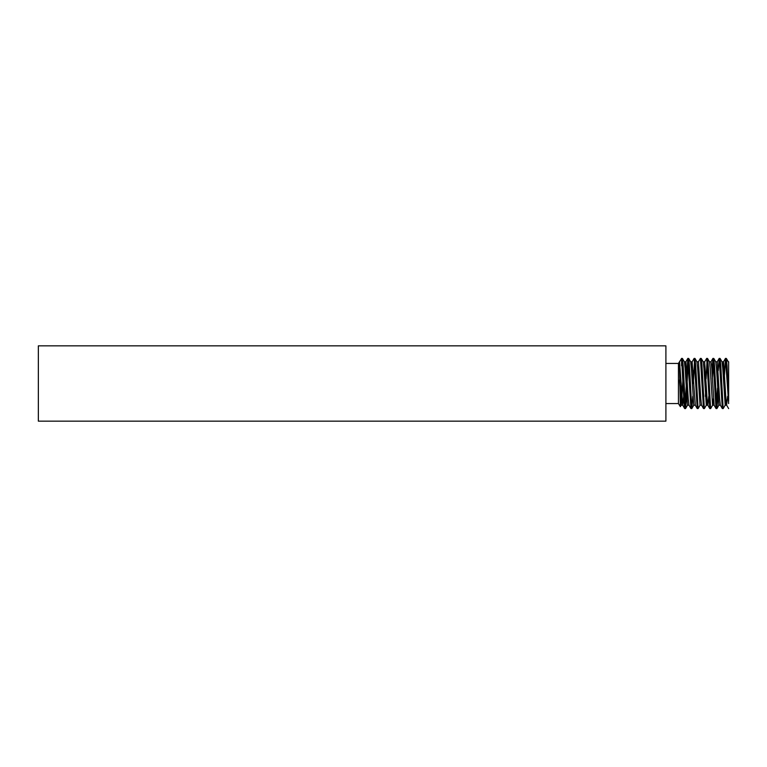 <?xml version="1.0" encoding="UTF-8"?>
<svg xmlns="http://www.w3.org/2000/svg" width="767" height="767" viewBox="0 0 767 767"><rect width="100%" height="100%" fill="white"/><g stroke="black" fill="none" stroke-linecap="round" stroke-linejoin="round"><path stroke-width="1.15" d="M692.812 396.347L691.844 408.543L690.933 408.543L687.798 358.457L685.113 406.692M685.506 408.6L684.653 408.543L683.934 401.246L681.585 358.4L682.429 358.457L683.157 365.754L685.506 408.6L686.532 396.347M691.786 408.6L689.428 365.754L688.708 358.457L687.855 358.4M700.089 405.139L698.123 408.543L697.213 408.543L694.135 358.4L692.102 361.861L691.393 368.15M698.056 408.6L695.707 365.754L694.988 358.457L694.135 358.4M707.078 398.85L706.369 405.139L704.394 408.543L703.483 408.543L700.415 358.4L698.373 361.861M705.899 383.5L705.362 396.347M704.336 408.6L701.978 365.754L701.259 358.457L700.415 358.4M713.358 398.85L712.648 405.139L710.673 408.543L709.763 408.543L706.685 358.4L704.652 361.861L707.078 398.85L707.788 405.139L709.763 408.543M710.606 408.6L708.257 365.754L707.538 358.457L706.685 358.4M717.49 388.131L716.493 406.692M717.912 396.347L716.944 408.543L716.033 408.543L712.965 358.4L711.929 370.653M716.886 408.6L714.528 365.754L713.809 358.457L712.965 358.4M725.908 398.85L725.198 405.139L723.223 408.543L722.313 408.543L719.235 358.4L718.209 370.653M723.156 408.6L720.807 365.754L720.088 358.457L719.235 358.4M681.585 365.754L681.585 358.4L679.466 362.072L680.358 406.644L681.173 383.5M688.248 360.308L687.079 383.5M693.109 370.653L692.563 383.5M694.528 360.308L693.349 383.5M707.078 360.308L706.081 378.869M713.358 360.308L712.361 378.869M728.65 403.557L725.515 358.4L723.943 383.5M728.65 362.398L728.65 401.246L727.078 365.754L726.359 358.457L725.515 358.4M665.9 363.433L678.45 363.433L678.45 403.567L680.358 406.644L681.269 405.139L679.466 380.058M38.35 383.5L38.35 421.15L665.9 421.15L665.9 345.85L38.35 345.85L38.35 383.5M38.35 404.027L38.35 392.004M678.45 363.433L680.655 359.953M728.65 408.6L726.617 405.139L725.908 398.85L723.549 361.794L722.763 368.15M727.624 396.347L726.617 405.139M722.313 408.543L720.338 405.139L719.628 398.85L717.279 361.794L715.707 361.794M712.648 405.139L714.135 405.206L711.786 368.15L710.999 361.794L709.427 361.794M708.794 396.347L707.864 405.206L706.292 405.206L703.943 368.15L703.234 361.861L701.259 358.457M703.483 408.543L701.508 405.139L700.798 398.85L698.449 361.794L696.877 361.794M691.844 408.543L693.742 405.206L695.314 405.206L692.102 361.861M690.933 408.543L688.958 405.139L688.248 398.85L685.899 361.794L685.113 368.15M683.694 396.347L682.688 405.139L679.552 361.861M728.65 363.443L728.65 361.794M725.198 405.139L722.763 368.15L722.054 361.861L720.088 358.457M720.414 405.206L718.842 405.206L716.493 368.15L715.784 361.861L713.809 358.457M712.572 405.206L710.213 368.15L709.504 361.861L707.538 358.457M701.584 405.206L700.022 405.206L697.663 368.15L696.954 361.861L694.988 358.457M693.742 405.206L691.393 368.15L690.683 361.861L688.708 358.457M689.034 405.206L687.472 405.206L685.113 368.15L684.404 361.861L682.429 358.457M682.975 378.869L681.269 405.139M665.9 403.567L678.45 403.567M723.473 361.861L725.448 358.457M717.203 361.861L719.168 358.457M714.067 405.139L716.033 408.543M710.923 361.861L712.898 358.457M695.238 405.139L697.213 408.543M685.823 361.861L687.798 358.457M682.688 405.139L684.653 408.543M725.122 405.206L726.685 405.206M721.987 361.794L723.549 361.794M703.157 361.794L704.729 361.794M690.607 361.794L692.17 361.794M684.327 361.794L685.899 361.794M681.192 405.206L682.764 405.206M728.334 361.861L726.359 358.457M718.919 405.139L716.944 408.543M687.539 405.139L685.573 408.543"/></g></svg>
